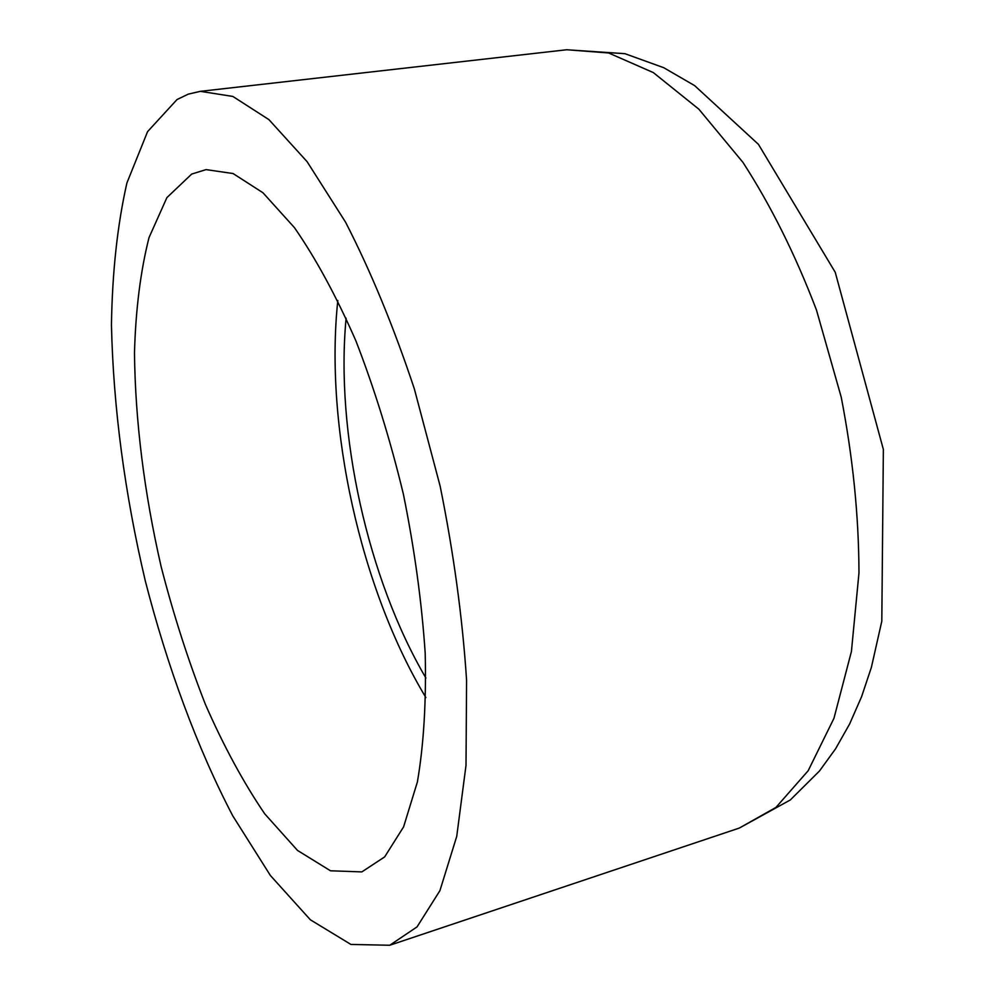 <?xml version="1.0" encoding="UTF-8"?>
<svg xmlns="http://www.w3.org/2000/svg" width="995" height="995" viewBox="0 0 995 995"><rect width="100%" height="100%" fill="white"/><g stroke="black" fill="none" stroke-linecap="round" stroke-linejoin="round"><path stroke-width="1.49" d="M346.111 318.189C335.265 432.29 367.851 579.239 425.922 678.055M337.815 300.515C324.445 425.997 360.712 589.513 425.885 697.57M191.687 174.075L166.899 197.607L149.026 237.581C140.544 271.063 135.693 309.482 134.474 352.839C135.27 421.221 144.163 492.488 161.128 566.603C173.54 614.848 188.316 660.804 205.443 704.485C223.701 746.126 243.464 782.567 264.72 813.823L297.505 850.426L330.489 870.787L361.832 871.906L384.642 856.919L403.584 826.895L417.39 781.958C423.721 744.969 426.32 702.084 425.201 653.305C421.768 602.062 414.492 549.053 403.41 494.266C390.301 439.927 374.468 388.809 355.924 340.924C336.31 296.236 315.825 258.476 294.445 227.644L262.941 192.744L233.079 173.54L206.077 169.61L191.687 174.075M177.01 99.562L147.571 131.638L126.912 182.956C117.41 224.945 112.261 272.307 111.452 325.029C113.343 407.614 124.611 492.861 145.258 580.744C167.347 666.737 197.159 747.73 232.743 815.813L270.391 875.5L310.365 919.79L350.924 944.442L389.754 945.25L417.042 926.892L439.914 890.649L456.73 836.397L466.008 765.342L466.58 680.232C462.488 617.771 453.67 553.071 440.138 486.12L414.293 388.697C393.585 326.522 370.662 271.001 345.539 222.134L307.094 161.663L268.911 119.624L232.855 96.44L200.368 91.341L188.279 94.127L177.01 99.562M389.754 945.25L739.31 828.064L775.938 807.418L808.151 770.764L833.947 718.34L851.421 651.501L858.971 572.946C858.809 515.908 852.889 457.314 841.223 397.167L816.485 310.067C795.378 254.745 770.864 205.505 742.929 162.359L698.851 109.176L653.305 72.573L608.617 52.971L566.702 49.75L200.368 91.341M739.31 828.064L790.328 799.955L819.47 771.013L835.601 748.762L849.643 723.937L861.57 696.736L871.396 667.322L881.806 621.166L883.361 449.441L835.24 272.294L758.439 144.35L694.659 85.632L663.752 67.71L624.972 53.693L566.702 49.75"/></g></svg>
